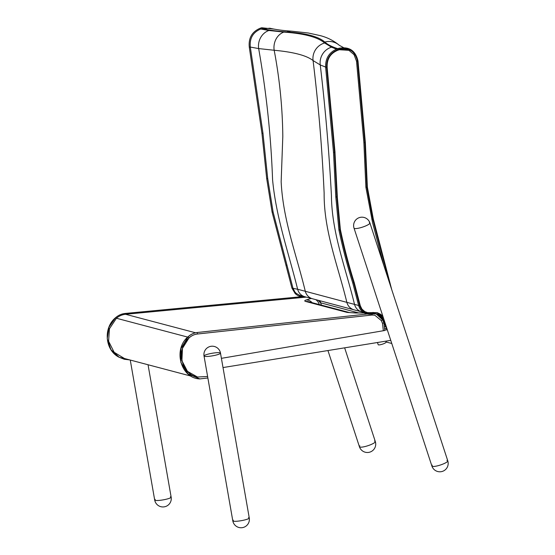 <?xml version="1.0" encoding="UTF-8"?>
<svg xmlns="http://www.w3.org/2000/svg" width="555" height="555" viewBox="0 0 555 555"><rect width="100%" height="100%" fill="white"/><g stroke="black" fill="none" stroke-linecap="round" stroke-linejoin="round"><path stroke-width="0.83" d="M155.185 500.36A8.36 1.29 -9.9 0 0 164.467 499.625A8.36 1.29 -9.9 0 0 171.155 497.162A8.36 1.29 170.1 0 1 165.744 499.347A8.36 1.29 170.1 0 1 155.185 500.36A8.36 1.29 170.1 0 1 154.692 500.034A8.36 1.29 -9.9 0 0 155.185 500.36M233.294 521.166A8.36 1.29 -9.9 0 0 242.577 520.43A8.36 1.29 -9.9 0 0 249.264 517.968A8.36 1.29 170.1 0 1 243.86 520.153A8.36 1.29 170.1 0 1 233.294 521.166A8.36 1.29 170.1 0 1 232.802 520.84A8.36 1.29 -9.9 0 0 233.294 521.166M220.495 353.126A8.36 8.36 0 0 0 210.831 346.327A8.36 8.36 0 0 0 204.032 355.998A8.36 1.29 -9.9 0 0 204.524 356.331A8.36 1.29 -9.9 0 0 213.807 355.588A8.36 1.29 -9.9 0 0 220.495 353.126A8.36 1.29 -9.9 0 0 212.045 353.285A8.36 1.29 -9.9 0 0 204.032 355.998A8.36 1.29 -9.9 0 0 204.524 356.331A8.36 1.29 -9.9 0 0 215.09 355.311A8.36 1.29 -9.9 0 0 220.495 353.126L249.264 517.968A8.36 1.29 170.1 0 0 248.522 517.579M446.907 460.428A8.36 1.665 161.9 0 1 447.774 460.837A8.36 1.665 161.9 0 1 440.351 465.021A8.36 1.665 161.9 0 1 431.894 466.04A8.36 1.665 161.9 0 1 432.345 465.194M369.339 222.576A8.36 1.665 161.9 0 1 369.908 222.944A8.36 1.665 161.9 0 1 362.484 227.127A8.36 1.665 161.9 0 1 354.028 228.147A8.36 1.665 -18.1 0 0 354.187 228.348A8.36 1.665 -18.1 0 0 363.657 226.724A8.36 1.665 -18.1 0 0 369.908 222.944A8.36 8.36 0 0 0 359.369 217.602A8.36 8.36 0 0 0 354.028 228.147L431.894 466.04A8.36 8.36 0 0 0 442.432 471.382A8.36 8.36 0 0 0 447.774 460.837A8.36 1.665 161.9 0 1 443.729 463.751A8.36 1.665 161.9 0 1 432.893 466.471A8.36 1.665 161.9 0 1 431.894 466.04M374.445 441.121A8.36 1.665 161.9 0 1 375.312 441.537A8.36 1.665 161.9 0 1 367.889 445.721A8.36 1.665 161.9 0 1 359.425 446.74A8.36 1.665 161.9 0 1 359.883 445.887M386.086 341.97L391.774 343.483M385.815 341.152L386.12 342.088A4.176 0.832 161.9 0 1 383.116 343.933A4.176 0.832 161.9 0 1 378.177 344.683L377.462 342.504M387.029 328.983L384.553 328.324M387.279 329.739L384.768 330.149M390.755 340.354L223.02 367.563M359.425 446.74A8.36 8.36 0 0 0 369.97 452.082A8.36 8.36 0 0 0 375.312 441.537A8.36 1.665 161.9 0 1 371.26 444.444A8.36 1.665 161.9 0 1 360.431 447.17A8.36 1.665 161.9 0 1 359.425 446.74L327.943 350.545M130.258 360.049L154.692 500.034A8.36 1.29 170.1 0 1 155.261 499.417M170.413 496.774A8.36 1.29 170.1 0 1 171.155 497.162L148.046 364.753M204.032 355.998L232.802 520.84A8.36 1.29 170.1 0 1 233.371 520.222M360.195 305.576L361.922 309.1L364.871 311.653L367.604 312.631L377.136 312.604L380.799 314.373L382.95 316.523M354.222 282.668L360.223 305.527L359.744 305.791L358.745 305.916L352.765 283.008C347.257 265.484 342.636 247.787 338.911 229.909L335.796 196.914L333.506 152.431M337.267 196.748L340.375 229.631C344.1 247.481 348.707 265.13 354.194 282.592L352.765 283.008M383.921 265.762L372.578 222.666L365.891 187.278L363.879 142.67L356.525 61.237L354.069 54.688L348.935 50.325L339.306 49.735M348.935 50.325C345.855 48.916 342.629 48.729 339.258 49.777L337.863 50.2M262.189 28.541C269.015 30.157 277.25 31.288 286.886 31.933A15.845 13.695 -86.2 0 1 291.888 31.205C282.918 30.587 275.578 29.595 269.869 28.222L260.76 29.006C252.962 32.28 249.486 38.295 250.312 47.064L258.665 48.576L274.177 50.262C293.734 52.073 306.7 55.514 313.075 60.571L320.256 64.949L326.167 67.28M250.319 47.113L262.973 133.235L267.697 178.439L273.095 212.01L292.922 287.99L294.795 291.854L296.245 293.401L299.887 295.406L304.868 296.738A11.142 10.441 -75.1 0 1 297.626 289.245L291.93 288.114L295.26 293.706C297.397 295.121 297.778 296.536 303.863 296.412M336.406 49.131L331.501 47.182L324.613 42.985C317.807 37.15 304.209 33.522 283.813 32.093L268.911 30.483L260.739 29.013L260.246 28.215C252.046 31.656 248.39 37.983 249.285 47.189L250.312 47.064M311.244 298.43L306.332 299.95A8.36 7.486 72.9 0 1 312.118 302.669M319.278 304.563A8.36 7.486 -107.1 0 0 315.74 299.631M306.332 299.95C304.452 300.546 304.258 301.06 305.743 301.476L347.09 312.409A8.36 7.825 -75.2 0 1 349.705 312.611L356.157 312.93A8.36 3.573 89.7 0 0 356.157 312.93A8.36 3.573 89.7 0 0 355.7 312.999L364.094 312.964M306.284 297.112L125.52 314.283C122.121 314.636 119.096 315.962 116.439 318.251L109.446 328.747L108.607 341.29L114.15 352.279L124.445 358.509L191.08 376.13M221.41 358.336L384.802 330.489L383.928 322.857L382.555 319.846L381.229 320.519L374.778 315.184L371.968 315.046L197.469 334.006M383.345 330.697L382.499 323.315L381.229 320.519M382.499 323.315L383.928 322.871M197.219 332.514L197.393 334.013C194.264 334.381 191.468 335.678 189.026 337.898L182.484 348.318L181.901 360.708L187.458 371.344L197.469 377.012L207.612 376.498M370.511 312.701L370.664 314.213C364.697 314.546 360.722 311.778 358.745 305.916M373.078 312.361L373.404 313.18L370.837 313.526C365.287 313.846 361.589 311.265 359.744 305.791L353.764 282.883C348.242 265.311 343.628 247.648 339.931 229.895L338.911 229.909M383.678 318.743L379.391 314.276L373.404 313.18L373.231 313.873M384.011 319.756L383.137 319.916C381.153 315.545 377.858 313.526 373.244 313.866L370.678 314.213M366.952 312.486C363.532 311.459 361.284 309.142 360.223 305.527L354.243 282.62C348.748 265.144 344.142 247.495 340.416 229.673L339.931 229.895L336.829 196.983L335.796 196.914M386.474 327.277L385.989 327.304L383.137 319.916M334.977 152.285L337.315 196.796L336.829 196.983L334.54 152.521L333.506 152.438L325.646 67.453C325.251 58.414 329.15 52.198 337.343 48.791L338.786 48.327C349.123 46.315 355.519 50.54 357.989 61.001L357.989 60.995M327.11 67.217L335.026 152.334L334.54 152.521L326.673 67.488L325.646 67.453M337.745 50.234L337.815 50.248C330.364 53.349 326.812 59.024 327.159 67.273L326.673 67.488C326.305 58.851 330.031 52.905 337.856 49.645L337.343 48.791M338.786 48.327L339.258 49.777L337.815 50.248L337.856 49.645L339.299 49.18C349.088 47.258 355.158 51.268 357.503 61.223L364.864 142.704L366.869 187.264L372.814 219.26L386.641 272.241L387.119 271.971L391.684 289.467M386.093 272.38L386.641 272.241L388.986 281.225M371.85 219.357L373.286 218.982M365.891 187.278L367.354 187.028L373.293 218.989L387.119 271.978M363.879 142.67L365.35 142.517L367.354 187.035M356.525 61.237L357.989 61.001L365.35 142.524M358.634 305.493L354.527 304.397C345.772 268.252 331.744 232.94 331.425 195.485C329.08 151.626 325.355 108.114 320.256 64.949A15.845 15.221 114.9 0 1 331.501 47.182M361.832 311.91A11.142 10.441 -75.1 0 1 361.77 311.889A11.142 10.441 -75.1 0 1 354.527 304.397L297.626 289.245C288.732 253.052 276.182 218.143 272.581 179.813C271.006 136.079 266.365 92.331 258.665 48.576A15.845 14.347 98.5 0 1 268.911 30.483M286.886 31.933C305.999 33.217 318.646 36.595 324.828 42.062C327.769 44.671 332.077 46.87 337.745 48.66M324.828 42.062A15.845 15.471 -48.3 0 1 339.292 45.302C333.881 40.765 327.568 37.546 320.346 35.645L308.316 33.009L291.888 31.205A15.845 13.695 -86.2 0 1 292.048 31.219M286.949 265.082L285.95 265.2M273.095 212.01L272.103 212.142L291.93 288.114M267.697 178.439L266.698 178.55M262.973 133.235L261.946 133.318L266.691 178.55L272.103 212.142M262.175 28.548L261.683 27.75L260.246 28.215M304.903 296.745A11.142 10.441 -75.1 0 1 304.868 296.738L312.541 298.777A11.142 10.441 -75.1 0 1 305.292 291.285C296.606 255.085 283.022 220.293 281.156 181.721L282.807 136.454C282.509 107.677 279.63 78.942 274.177 50.262A15.845 13.771 94.2 0 1 283.813 32.093M320.519 302.773L358.606 312.916M382.242 319.215L382.915 319.396M385.787 326.784L384.331 326.396M312.597 298.791A11.142 10.441 -75.1 0 1 312.541 298.777L354.104 309.85A11.142 10.441 -75.1 0 1 346.854 302.357C338.134 266.15 323.801 231.151 324.141 193.168C322.053 147.796 318.362 103.605 313.075 60.571A15.845 15.45 129.5 0 1 324.613 42.985M354.159 309.863A11.142 10.441 -75.1 0 1 354.104 309.85L362.914 312.194M349.712 312.611L308.379 301.684A8.36 7.825 104.8 0 0 308.379 301.684A8.36 7.825 104.8 0 0 305.743 301.476M347.09 312.409L355.7 312.999M125.555 314.276L195.554 332.785M119.263 357.323C104.978 350.489 102.959 327.859 115.676 317.613L108.967 327.145L107.24 338.723L110.931 349.622L119.179 357.281L129.724 359.904M115.676 317.613C118.472 315.205 121.649 313.818 125.222 313.45L125.243 313.45C121.677 313.818 118.499 315.198 115.711 317.606L116.411 318.272M125.243 313.45L125.52 314.283M116.439 318.251L187.708 337.1M376.359 314.054L382.555 319.846C381.216 317.009 379.134 315.074 376.311 314.033L375.908 313.901L376.311 314.033M200.015 378.919C180.861 378.6 172.667 349.518 188.062 336.767L180.958 348.596L180.902 362.533L187.999 373.897L199.876 378.905L207.868 377.99L199.876 378.905M197.316 332.507C193.882 332.91 190.83 334.325 188.152 336.76L189.026 337.898M366.973 314.054L197.268 332.5C193.813 332.903 190.747 334.325 188.062 336.767M372.169 314.012L371.968 315.046M447.774 460.837L369.908 222.944M375.312 441.537L344.641 347.832M321.421 305.132L319.992 300.761M154.692 500.034A8.36 8.36 0 0 0 164.363 506.826A8.36 8.36 0 0 0 171.155 497.162M232.802 520.84A8.36 8.36 0 0 0 242.473 527.632A8.36 8.36 0 0 0 249.264 517.968M377.157 312.611L382.936 316.475M386.918 328.636L385.996 327.311M343.483 47.577L339.292 45.302M249.285 47.189L261.946 133.318M273.934 29.082L261.683 27.75M320.804 303.245L318.32 300.317M363.969 312.895L356.164 312.93M119.179 357.281L124.292 359.258L129.752 359.917M303.904 296.474L125.222 313.45M197.469 377.012C181.173 374.424 175.678 349.081 189.095 337.891C191.537 335.671 194.312 334.381 197.427 334.02L372.003 315.046L374.778 315.184"/></g></svg>
